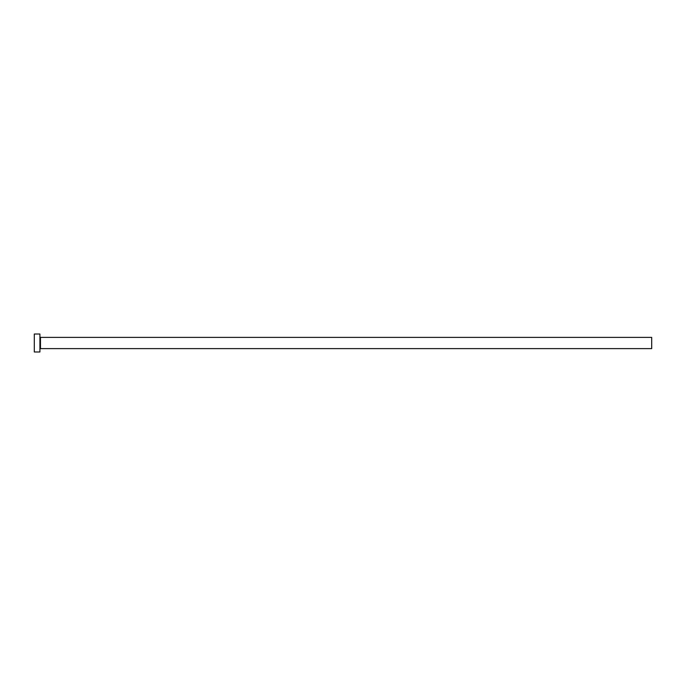 <?xml version="1.0" encoding="UTF-8"?>
<svg xmlns="http://www.w3.org/2000/svg" width="686" height="686" viewBox="0 0 686 686"><rect width="100%" height="100%" fill="white"/><g stroke="black" fill="none" stroke-linecap="round" stroke-linejoin="round"><path stroke-width="1.03" d="M40.474 348.617L40.474 337.383L651.7 337.383L651.7 348.617L40.474 348.617L39.917 349.174M39.917 343L39.917 351.978L34.3 351.978L34.3 334.022L39.917 334.022L39.917 343M40.474 337.383L39.917 336.826"/></g></svg>
